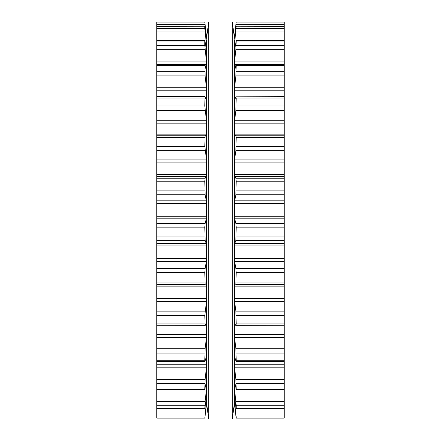 <?xml version="1.0" encoding="UTF-8"?>
<svg xmlns="http://www.w3.org/2000/svg" width="441" height="441" viewBox="0 0 441 441"><rect width="100%" height="100%" fill="white"/><g stroke="black" fill="none" stroke-linecap="round" stroke-linejoin="round"><path stroke-width="0.66" d="M234.188 36.206L234.188 404.794L232.297 418.95L232.297 22.05L232.297 418.95L208.703 418.95L232.297 418.95L234.188 404.794L234.188 36.206L232.297 22.05L208.703 22.05L208.703 418.95L208.703 22.05L232.297 22.05L234.188 36.206M206.812 36.206L206.812 404.794L208.703 418.95L206.812 404.794L206.812 36.206L208.703 22.05L206.812 36.206M156.787 22.111L204.806 22.111L156.787 22.05L156.787 418.134L204.806 418.118L206.697 399.794L206.697 402.986L205.104 415.951M156.787 135.233L205.104 135.233L204.806 146.429L206.697 160.998L206.697 175.331L206.515 176.383L205.104 178.23L204.806 181.218L205.104 194.773L206.697 202.425L206.697 217.358L205.104 223.499L204.806 227.137L205.104 240.268L206.697 244.821L206.697 259.556L205.104 268.608L204.806 272.698L205.104 284.704L206.515 285.073L206.697 285.911L206.697 299.648L204.806 315.442L205.104 325.673L206.515 323.104L206.697 323.474L206.697 335.474L205.104 348.759L204.806 360.214L205.104 360.975L206.697 355.485L206.697 365.098L205.104 379.475L204.806 388.951L206.697 380.219L206.697 386.933L205.104 401.619L204.833 408.801L156.787 408.801M206.239 399.342L206.697 399.342L206.697 399.794M206.697 399.342L206.697 396.343L204.806 408.603L156.787 408.603M204.878 417.71L204.811 418.134L156.787 418.134M206.68 380.208L206.697 365.098M206.515 355.6L206.697 335.474M156.787 361.333L204.938 361.333L205.104 360.975M206.515 323.104L206.697 299.648M156.787 325.756L205.104 325.673M205.104 135.233L206.515 136.341L206.697 135.734L206.697 160.998M156.787 134.852L206.697 134.852L206.697 135.734M206.697 134.852L206.697 122.78L204.806 105.967L204.977 96.645L156.787 96.645M205.104 96.838L206.515 100.84M206.228 100.019L206.697 100.019L206.697 122.78M206.697 100.019L206.697 89.832L205.104 75.907L204.905 64.546L156.787 64.546M206.493 71.685L204.905 64.546M206.697 89.832L206.515 71.784M206.697 71.685L206.697 63.923L204.806 45.417L204.806 41.007L205.104 41.757L206.697 51.575L206.697 63.923M156.787 40.649L204.85 40.649L204.806 41.007L156.787 41.007M206.697 51.371L206.697 46.459L204.806 28.588L204.806 26.328L206.697 38.378L204.806 22.111M156.787 26.245L204.817 26.245L156.787 26.328M206.697 386.933L206.697 396.343M206.697 259.556L206.697 285.911M206.697 217.358L206.697 244.821M206.697 175.331L206.697 202.425M206.697 40.114L206.697 46.459M204.806 22.05L206.697 38.378M284.213 417.61L284.213 418.134L236.189 418.134L236.194 416.977L284.213 416.977L284.213 417.61M236.194 22.05L234.303 38.378L236.194 22.05L284.213 22.05L284.213 416.977M235.896 415.951L234.485 404.425M284.213 408.801L236.167 408.801L234.303 396.343L234.303 399.794L236.194 416.977M236.122 417.71L236.189 418.134L284.213 418.118L236.189 418.134M284.213 408.603L236.194 408.603L236.194 405.246L284.213 405.246M234.303 38.378L236.194 26.328L234.303 46.459L234.303 51.575L236.194 41.007L235.896 49.293L234.303 63.923L234.303 72.142L235.896 65.108L236.095 64.546L236.194 65.367L235.896 75.907L234.303 89.832L234.303 100.713L235.896 96.838L236.194 98.095L235.896 110.311L234.303 122.78L234.303 135.734L234.485 136.341L235.896 135.233L236.194 137.416L235.896 150.657L234.303 160.998L234.303 175.331L234.485 176.383L235.896 178.23L236.194 181.218L235.896 194.773L234.303 202.425L234.303 217.358L235.896 223.499L236.194 227.137L235.896 240.268L234.303 244.821L234.303 259.556L235.896 268.608L236.194 272.698L235.896 284.704L234.485 285.073L234.303 285.911L234.303 299.648L235.896 311.125L236.194 323.948L235.896 325.673L234.485 323.104L234.303 323.474L234.303 335.474L235.896 348.759L236.194 360.214L235.896 360.975L234.303 355.485L234.303 365.098L235.896 379.475L236.194 388.951L234.303 380.219L234.303 386.933L236.194 405.246M234.32 380.208L234.303 365.098M234.485 355.6L234.303 335.474M284.213 361.333L236.062 361.333L235.896 360.975M234.485 323.104L234.303 299.648M284.213 325.756L235.896 325.673M235.896 135.233L284.213 135.222M235.896 96.838L284.213 96.645M234.303 122.78L234.485 100.84M234.303 89.832L234.485 71.784M284.213 40.649L236.15 40.649L236.194 41.007L284.213 41.007M284.213 26.245L236.183 26.245L284.213 26.328M234.303 40.114L234.303 46.459M234.303 51.575L234.303 63.923M234.303 135.734L234.303 160.998M234.303 175.331L234.303 202.425M234.303 217.358L234.303 244.821M234.303 259.556L234.303 285.911M234.303 386.933L234.303 396.343M234.303 399.794L234.303 402.986M156.787 416.977L204.806 416.977M156.787 414.005L205.104 414.005M205.93 401.547L206.515 401.547M156.787 405.246L204.806 405.246M156.787 401.619L205.104 401.619M205.065 388.907L206.515 388.907M205.545 386.255L206.697 386.255M156.787 388.951L204.806 388.951M156.787 383.554L204.806 383.554M156.787 379.475L205.104 379.475M156.787 367.188L206.515 367.188M156.787 364.227L206.697 364.227M206.394 356.063L206.697 356.063M156.787 360.214L204.806 360.214M156.787 353.07L204.806 353.07M156.787 348.759L205.104 348.759M156.787 337.563L206.515 337.563M156.787 334.449L206.697 334.449M205.881 324.267L206.697 324.267M156.787 323.948L204.806 323.948M156.787 315.442L204.806 315.442M156.787 311.125L205.104 311.125M156.787 301.627L206.515 301.627M156.787 298.535L206.697 298.535M156.787 286.87L206.697 286.87M156.787 285.073L206.515 285.073M156.787 284.704L205.104 284.704M156.787 282.102L204.806 282.102M156.787 272.698L204.806 272.698M156.787 268.608L205.104 268.608M156.787 261.315L206.515 261.315M156.787 258.409L206.697 258.409M156.787 245.902L206.697 245.902M156.787 243.564L206.515 243.564M156.787 240.268L205.104 240.268M156.787 236.938L204.806 236.938M156.787 227.137L204.806 227.137M156.787 223.499L205.104 223.499M156.787 218.802L206.515 218.802M156.787 216.239L206.697 216.239M156.787 203.56L206.697 203.56M156.787 200.809L206.515 200.809M156.787 194.773L205.104 194.773M156.787 190.887L204.806 190.887M156.787 181.218L204.806 181.218M156.787 178.23L205.104 178.23M156.787 176.383L206.515 176.383M156.787 174.3L206.697 174.3M156.787 162.134L206.697 162.134M156.787 159.113L206.515 159.113M156.787 150.657L205.104 150.657M156.787 146.429L204.806 146.429M156.787 137.416L204.806 137.416M156.787 123.855L206.697 123.855M156.787 120.729L206.515 120.729M156.787 110.311L205.104 110.311M156.787 105.967L204.806 105.967M156.787 98.095L204.806 98.095M156.787 90.785L206.697 90.785M156.787 87.726L206.515 87.726M156.787 75.907L205.104 75.907M156.787 71.679L204.806 71.679M156.787 65.367L204.806 65.367M204.999 64.706L206.697 64.706M156.787 61.878L206.515 61.878M156.787 49.293L205.104 49.293M156.787 45.417L204.806 45.417M205.93 47.027L206.697 47.027M205.55 44.585L206.515 44.585M156.787 31.912L205.104 31.912M156.787 28.588L204.806 28.588M156.787 24.696L205.104 24.696M235.896 414.005L284.213 414.005M234.485 401.547L235.07 401.547M234.303 399.342L234.761 399.342M235.896 401.619L284.213 401.619M234.485 388.907L235.935 388.907M234.303 386.255L235.455 386.255M236.194 388.951L284.213 388.951M236.194 383.554L284.213 383.554M235.896 379.475L284.213 379.475M234.485 367.188L284.213 367.188M234.303 364.227L284.213 364.227M234.303 356.063L234.606 356.063M236.194 360.214L284.213 360.214M236.194 353.07L284.213 353.07M235.896 348.759L284.213 348.759M234.485 337.563L284.213 337.563M234.303 334.449L284.213 334.449M234.303 324.267L235.119 324.267M236.194 323.948L284.213 323.948M236.194 315.442L284.213 315.442M235.896 311.125L284.213 311.125M234.485 301.627L284.213 301.627M234.303 298.535L284.213 298.535M234.303 286.87L284.213 286.87M234.485 285.073L284.213 285.073M235.896 284.704L284.213 284.704M236.194 282.102L284.213 282.102M236.194 272.698L284.213 272.698M235.896 268.608L284.213 268.608M234.485 261.315L284.213 261.315M234.303 258.409L284.213 258.409M234.303 245.902L284.213 245.902M234.485 243.564L284.213 243.564M235.896 240.268L284.213 240.268M236.194 236.938L284.213 236.938M236.194 227.137L284.213 227.137M235.896 223.499L284.213 223.499M234.485 218.802L284.213 218.802M234.303 216.239L284.213 216.239M234.303 203.56L284.213 203.56M234.485 200.809L284.213 200.809M235.896 194.773L284.213 194.773M236.194 190.887L284.213 190.887M236.194 181.218L284.213 181.218M235.896 178.23L284.213 178.23M234.485 176.383L284.213 176.383M234.303 174.3L284.213 174.3M234.303 162.134L284.213 162.134M234.485 159.113L284.213 159.113M235.896 150.657L284.213 150.657M236.194 146.429L284.213 146.429M236.194 137.416L284.213 137.416M234.303 134.852L284.213 134.852M234.303 123.855L284.213 123.855M234.485 120.729L284.213 120.729M235.896 110.311L284.213 110.311M236.194 105.967L284.213 105.967M236.194 98.095L284.213 98.095M234.303 100.019L234.772 100.019M234.303 90.785L284.213 90.785M234.485 87.726L284.213 87.726M235.896 75.907L284.213 75.907M236.194 71.679L284.213 71.679M236.194 65.367L284.213 65.367M234.303 64.706L236.001 64.706M234.485 61.878L284.213 61.878M235.896 49.293L284.213 49.293M236.194 45.417L284.213 45.417M234.303 47.027L235.07 47.027M234.485 44.585L235.45 44.585M235.896 31.912L284.213 31.912M236.194 28.588L284.213 28.588M235.896 24.696L284.213 24.696M236.194 22.111L284.213 22.111M204.878 389.519L156.787 389.519M284.213 389.519L236.122 389.519M284.213 64.546L236.095 64.546"/></g></svg>
